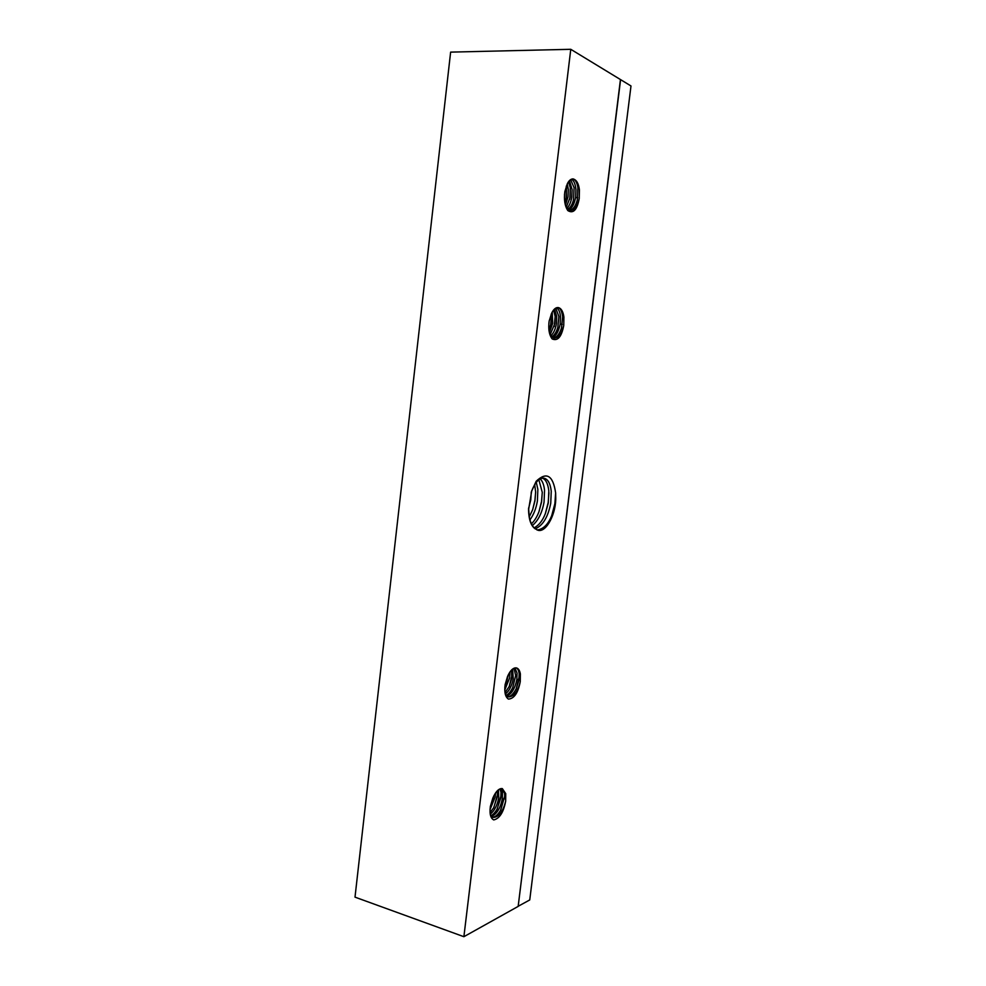 <?xml version="1.0" encoding="UTF-8"?>
<svg xmlns="http://www.w3.org/2000/svg" width="986" height="986" viewBox="0 0 986 986"><rect width="100%" height="100%" fill="white"/><g stroke="black" fill="none" stroke-linecap="round" stroke-linejoin="round"><path stroke-width="1.48" d="M450.627 52.122L355.009 897.149L463.888 936.7L570.771 49.3L450.627 52.122M463.888 936.7L518.155 906.405L620.44 79.546L570.771 49.3M567.258 183.938L564.842 191.617C563.832 199.554 564.805 205.852 567.763 210.536C573.236 213.999 577.056 210.018 579.226 198.593L579.423 189.83C578.622 183.421 576.49 179.772 573.014 178.897C570.684 178.996 568.774 180.672 567.258 183.938M531.75 490.683L528.558 509.861C528.767 519.277 530.875 525.526 534.88 528.607L538.097 530.308C546.527 532.76 556.572 512.843 555.71 496.55L555.636 492.951C553.06 475.338 546.564 471.431 536.174 481.254L531.405 491.743C534.893 482.536 538.997 478 543.717 478.124C547.834 478.925 550.336 483.313 551.248 491.262L550.743 503.217C548.006 517.157 542.805 525.686 535.139 528.829M563.906 317.011L563.745 325.491C561.576 336.879 557.719 341.353 552.172 338.938C549.153 334.92 548.142 329.004 549.14 321.177L551.568 313.375C553.454 309.382 555.636 307.447 558.113 307.546C561.12 308.125 563.043 311.28 563.906 317.011M520.361 673.894L520.275 681.585C518.131 692.85 514.187 698.68 508.431 699.099C505.263 696.905 504.166 692.061 505.128 684.567L507.556 676.408C510.23 670.431 513.164 667.596 516.381 667.904C518.402 668.422 519.733 670.418 520.361 673.894M505.744 793.644L505.682 801.088C503.563 812.291 499.582 818.577 493.752 819.921C490.547 818.318 489.426 813.82 490.362 806.425L492.803 798.167C495.748 791.438 498.928 788.245 502.342 788.615L505.744 793.644M577.303 199.973L577.882 187.488M569.945 210.24C573.149 209.426 575.59 206.062 577.254 200.158L577.907 187.636C576.983 182.336 575.232 179.427 572.656 178.897M565.791 206.493L570.66 210.351C574.604 210.141 577.463 206.222 579.226 198.593M551.741 515.592L554.884 503.624L555.636 492.914M555.71 496.55L554.995 504.129L551.852 515.308C548.228 524.404 543.286 529.297 537.025 529.987M531.257 492.174L530.776 499.939L528.57 508.566M534.88 528.607C532.28 526.277 530.431 522.518 529.346 517.33L528.582 508.184M549.892 334.574L554.329 338.075C558.631 337.951 561.774 333.749 563.745 325.491M557.78 307.533C560.196 307.94 561.81 310.947 562.624 316.58L561.49 328.042C559.444 334.131 556.794 337.422 553.565 337.915M561.552 327.82L562.624 316.642M505.374 694.452L508.443 696.905C513.805 696.757 517.749 691.654 520.275 681.585M516.085 667.855C517.65 668.446 518.673 670.357 519.154 673.598L518.919 680.278L516.282 688.647C513.299 694.218 510.403 696.868 507.593 696.609M516.159 688.918L519.289 676.285M490.486 815.336L493.111 817.456C498.768 817.221 502.971 811.761 505.682 801.088M502.047 788.553L504.561 793.299L504.696 796.269L500.765 810.024C497.782 814.991 494.947 817.345 492.236 817.098M500.469 810.529L504.696 796.232M518.192 906.146L620.588 79.632L630.991 85.967L529.741 899.947L518.18 906.27M571.486 179.156C573.926 180.598 575.417 184.111 575.935 189.706L575.614 197.336L577.697 197.841M568.072 209.291C570.635 207.306 572.447 204.151 573.495 199.801L574.123 187.722L570.611 179.612M542.522 478.136C545.874 479.553 547.982 483.818 548.82 490.917L548.278 503.033L545.406 513.484C542.67 520.596 538.886 525.39 534.079 527.855M557.879 327.179L558.877 316.469L555.734 308.113M552.505 337.446C556.141 335.893 558.705 331.419 560.171 324.049L560.467 316.703C560.134 312.352 558.852 309.357 556.609 307.731M505.978 695.315C508.197 694.575 510.465 691.999 512.757 687.575L515.666 675.484L514.002 668.212M506.631 695.968C511.475 694.23 514.877 688.795 516.849 679.662L517.058 673.093L514.914 667.916M497.006 809.284L500.826 797.859L500.987 792.239L499.927 788.886M491.311 816.396C496.537 814.448 500.198 808.643 502.305 798.993L502.503 792.682L500.863 788.59M573.544 199.554L574.098 187.574M568.848 209.808C572.176 208.034 574.431 203.88 575.614 197.336M545.344 513.632L548.191 502.527L548.943 492.68M540.217 478.888C542.546 481.143 543.976 484.952 544.543 490.301L544.05 502.108C542.09 512.905 538.183 520.707 532.329 525.538M531.405 523.825C534.474 520.953 537 516.886 538.997 511.635L541.597 501.936L542.263 492.273L538.849 479.775M558.877 316.568L557.793 327.463C556.424 332.06 554.415 335.215 551.766 336.916M512.646 687.809L515.666 675.62M501.122 795.357L497.277 808.803C494.984 812.686 492.803 814.978 490.708 815.668M569.415 180.623L572.126 189.571L571.794 197.188C570.956 202.142 569.366 205.84 567.012 208.268M566.26 207.257L570.179 197.249L570.339 187.808L568.528 181.732M538.997 511.635L541.536 501.443L542.275 492.445M550.065 334.883L554.81 323.679L555.143 316.37L553.577 310.023M550.767 335.881C553.528 333.379 555.414 329.324 556.412 323.704L556.708 316.37L554.502 309.025M504.992 692.665L509.244 686.49L511.697 678.504L511.574 669.962M505.263 694.045C509.096 691.186 511.759 686.096 513.238 678.775L512.646 669.026M493.555 808.027L497.289 796.799L497.363 790.735M490.239 814.177C494.331 811.01 497.166 805.599 498.743 797.933L498.509 789.724M569.809 199.123L570.327 187.722M536.285 482.351L537.863 489.352L537.395 501.024C536.125 508.48 533.636 514.766 529.95 519.893M529.26 516.886L532.625 509.75L534.954 500.851L535.632 491.928L534.695 484.631M554.206 326.526L555.155 316.568M509.158 686.687L512.054 674.979M497.56 794.469L493.813 807.571L490.054 812.637M567.27 183.914L568.318 189.448L567.998 197.04L565.385 205.15M564.867 202.759L566.383 197.101L566.272 186.132M532.686 509.589L534.917 500.346L535.632 492.285M549.375 332.713L552.678 323.359L552.234 312.044M548.968 330.409L551.075 323.334L551.174 314.201M509.922 671.984L509.639 677.887L504.758 690.064M495.539 792.966L495.206 796.873L490.017 809.703M566.087 198.667L566.556 187.858M550.558 325.848L551.433 316.555M505.67 685.566L508.443 674.486L504.82 687.242M493.776 795.973L490.387 806.277M564.547 194.032L564.497 194.649M549.214 320.746L548.857 323.531M490.399 806.228L493.678 796.183M560.171 324.049L562.254 324.431M516.849 679.662L518.932 679.687M502.305 798.993L504.388 798.919M528.57 509.183L528.558 509.836"/></g></svg>
